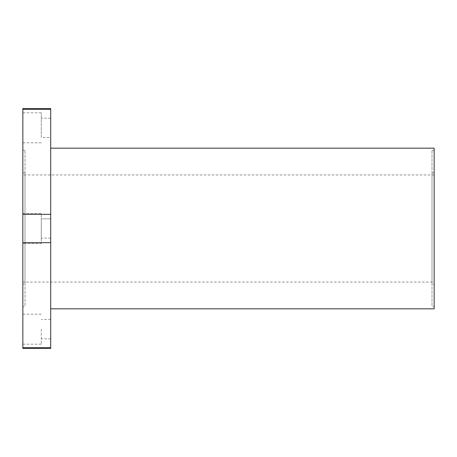 <?xml version="1.0" encoding="UTF-8"?>
<svg xmlns="http://www.w3.org/2000/svg" width="457" height="457" viewBox="0 0 457 457"><rect width="100%" height="100%" fill="white"/><g stroke="black" fill="none" stroke-linecap="round" stroke-linejoin="round"><path stroke-width="0.34" stroke-dasharray="2.29 1.71" d="M22.85 348.463L22.85 347.623L50.698 347.623L50.698 348.463M50.698 214.322L50.698 242.678L22.85 242.678L22.85 214.322L50.698 214.322L50.698 109.377L22.85 109.377L22.85 108.538M22.85 213.505L22.85 243.495L22.85 213.505L22.85 243.495L22.85 213.505L41.273 213.505L41.273 243.495L22.85 243.495L41.273 243.495L41.273 213.505L41.273 243.495L41.273 213.505L22.85 213.505M22.85 306.693L22.85 150.307L22.85 306.693L24.992 306.693L24.992 150.307L24.992 306.693M22.85 214.322L22.85 109.377M22.85 347.623L22.85 242.678M22.85 329.183L22.85 344.178L22.85 329.183M22.85 127.817L22.85 112.822L22.85 127.817M50.698 218.857L50.698 238.143L50.698 218.857L41.273 218.857L41.273 238.143L41.273 218.857L41.273 238.137L41.273 218.857L50.698 218.857M50.698 108.538L50.698 109.377M50.698 347.623L50.698 242.678M50.698 308.829L50.698 148.171L50.698 308.829M50.698 329.183L50.698 338.82L50.698 329.183M50.698 137.46L50.698 118.18L50.698 137.454L41.273 137.454L41.273 112.822L41.273 137.46M24.992 284.197L24.992 172.803L24.992 284.197L22.85 284.197L22.85 172.803L22.85 284.197M434.15 148.171L434.15 308.829M434.15 306.693L434.15 150.307L434.15 306.693L432.008 306.693L432.008 150.307L432.008 306.693M432.008 284.197L432.008 172.803L432.008 284.197L434.15 284.197L434.15 172.803L434.15 284.197M434.15 282.055L434.15 174.945L434.15 282.055L22.85 282.055L22.85 174.945L22.85 282.055M50.698 238.143L41.273 238.143M41.273 329.183L41.273 344.178L41.273 329.183M24.992 150.307L22.85 150.307M434.15 150.307L432.008 150.307M434.15 172.803L432.008 172.803M434.15 174.945L22.85 174.945M24.992 172.803L22.85 172.803M41.273 314.188L22.85 314.188M41.273 344.178L22.85 344.178M50.698 319.546L41.273 319.546M50.698 338.82L41.273 338.82M50.698 238.137L41.273 238.137M41.273 112.822L22.85 112.822M41.273 142.812L22.85 142.812M50.698 118.18L41.273 118.18"/><path stroke-width="0.69" d="M50.698 242.678L50.698 214.322L22.85 214.322L22.85 242.678L50.698 242.678L50.698 347.623L22.85 347.623L22.85 348.463L50.698 348.463L50.698 347.623M22.85 109.377L50.698 109.377L50.698 108.538L22.85 108.538L22.85 214.322M22.85 242.678L22.85 347.623M50.698 109.377L50.698 214.322M50.698 148.171L434.15 148.171L434.15 308.829L50.698 308.829"/></g></svg>
